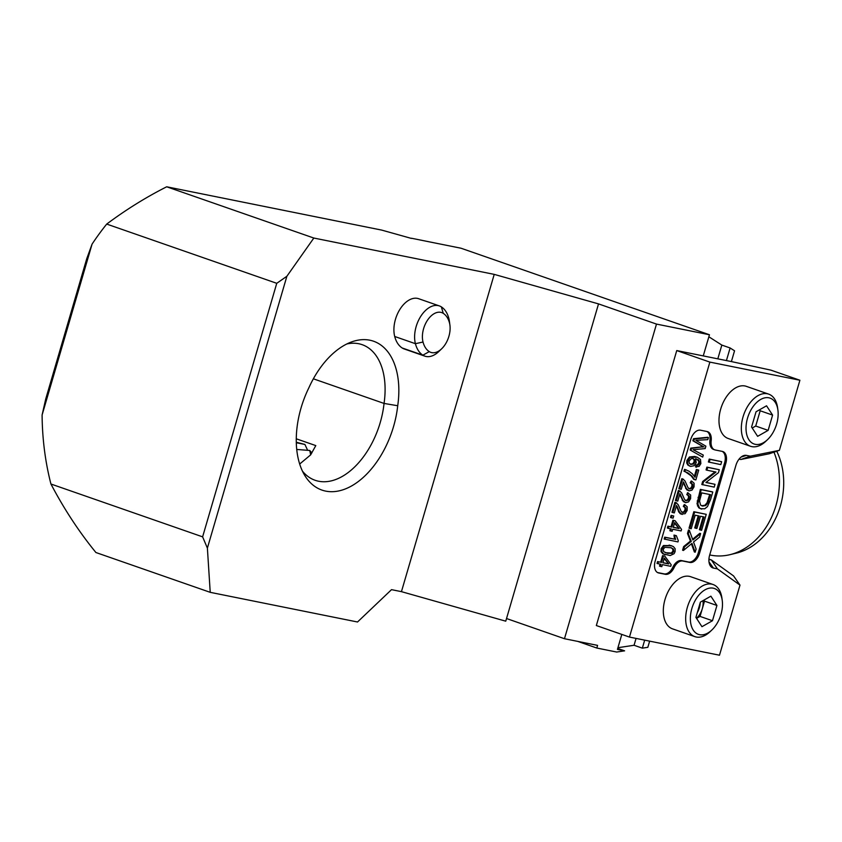 <?xml version="1.0" encoding="UTF-8"?>
<svg xmlns="http://www.w3.org/2000/svg" width="842" height="842" viewBox="0 0 842 842"><rect width="100%" height="100%" fill="white"/><g stroke="black" fill="none" stroke-linecap="round" stroke-linejoin="round"><path stroke-width="1.26" d="M649.645 641.141L647.835 647.319L642.341 648.151L644.677 640.141M731.393 361.576L726.425 360.576L730.119 347.967L734.55 350.798L731.393 361.576L770.925 370.143L799.9 380.237L779.408 450.323L769.272 453.764L740.781 459.5L739.044 459.153M726.425 360.576L676.747 350.567L596.336 625.543L629.458 637.078L709.869 362.102L799.9 380.237M703.259 355.903L709.448 334.758L656.486 324.086L598.525 303.899L494.222 274.376L401.445 591.652L505.747 621.175L506.526 618.533L564.477 638.72L656.486 324.086M617.723 648.435L624.606 650.834L616.67 652.034L596.81 648.035L597.578 645.382L564.477 638.72M624.606 650.834L617.439 649.382L621.817 634.415M494.222 274.376L313.834 238.044L286.88 276.26L207.385 548.121L210.226 592.336L357.524 621.996L391.519 589.653L401.445 591.652M308.846 387.846A77.138 46.899 109.2 0 0 304.962 475.762A77.138 46.899 109.2 0 0 358.345 481.498A77.138 46.899 109.2 0 0 397.719 405.739A76.033 46.226 -70.8 0 0 351.672 341.894A76.033 46.226 -70.8 0 0 308.846 387.846M441.661 348.788L438.787 351.546A25.018 15.209 -70.8 0 1 424.852 356.145L404.149 348.935A25.018 15.209 -70.8 0 1 402.181 347.978A33.68 20.471 -70.8 0 1 394.709 336.484A25.018 15.209 -70.8 0 1 400.024 309.172A25.018 15.209 -70.8 0 1 418.695 298.721L439.387 305.93A25.018 15.209 -70.8 0 1 441.366 306.888A33.68 20.471 -70.8 0 1 448.828 318.381A25.018 15.209 -70.8 0 1 449.375 321.149L449.912 325.096A19.503 11.851 109.2 0 0 449.491 322.939A28.154 17.124 109.2 0 0 443.25 313.34A19.503 11.851 109.2 0 0 427.904 319.623A19.503 11.851 109.2 0 0 423.021 342.02A28.154 17.124 109.2 0 0 429.273 351.619A19.503 11.851 109.2 0 0 441.661 348.788A19.503 11.851 109.2 0 0 449.912 325.096M299.678 464.037L310.645 454.869L315.803 445.597L296.268 438.798M642.341 648.151L634.058 645.267L636.068 638.404M411.349 238.402L381.71 230.098L166.695 186.787L313.834 238.044M709.448 334.758L461.048 248.232L411.401 238.233M92.062 244.138L42.1 414.99L45.742 398.94L86.768 258.641L92.062 244.138A248.464 196.586 101.4 0 1 106.713 224.077L276.755 283.312L286.88 276.26M302.457 471.152A70.118 42.626 109.2 0 0 315.129 480.287A70.118 42.626 109.2 0 0 384.047 403.434L397.719 405.739M313.361 378.805L384.047 403.434A69.012 41.963 -70.8 0 0 362.134 344.662A69.012 41.963 -70.8 0 0 346.851 343.957M210.226 592.336L95.914 552.52C79.085 531.891 64.087 509.063 50.93 484.013A248.464 196.586 101.4 0 1 42.1 414.99M50.93 484.013L202.617 536.849L276.755 283.312M207.385 548.121L202.617 536.849M106.713 224.077C125.984 209.69 145.982 197.26 166.695 186.787M708.848 336.779L721.836 345.083L730.119 347.967M634.058 645.267L617.933 647.698M577.749 641.394L596.81 648.035M598.525 303.899L506.526 618.533M717.816 358.839L721.836 345.083M776.756 451.228A66.055 52.267 101.4 0 1 736.371 553.12L729.993 554.668A69.012 54.604 -78.6 0 0 773.966 452.175M709.711 554.941L710.595 555.12A69.012 54.604 -78.6 0 0 729.993 554.668M307.656 450.312L304.909 444.45L296.289 442.25M311.866 452.838L309.73 450.481L296.731 449.449M310.645 454.869A57.972 43.321 -101.4 0 0 309.73 450.481M304.909 444.45L296.3 442.734M424.852 356.145A25.018 15.209 -70.8 0 1 422.873 355.187A33.68 20.471 -70.8 0 1 415.411 343.694A25.018 15.209 -70.8 0 1 420.726 316.382A25.018 15.209 -70.8 0 1 439.387 305.93M713.016 584.495L690.661 576.707A27.607 16.787 109.2 0 0 665.727 597.252A27.607 16.787 109.2 0 0 672.505 628.848L694.861 636.636A27.607 16.787 -70.8 0 1 688.082 605.04A27.607 16.787 -70.8 0 1 713.016 584.495A27.607 16.787 -70.8 0 1 721.91 598.02L722.236 600.399A24.292 14.767 109.2 0 0 704.059 590.41A24.292 14.767 109.2 0 0 690.461 621.186A24.292 14.767 109.2 0 0 707.806 633.047A24.292 14.767 109.2 0 0 711.964 629.911A24.292 14.767 109.2 0 0 722.236 600.399M711.174 440.755A11.041 6.715 109.2 0 0 707.627 431.683A11.041 6.715 109.2 0 0 707.091 431.536L700.47 430.199A11.041 6.715 109.2 0 0 690.756 439.44L655.192 561.067A11.041 6.715 109.2 0 0 658.181 572.834A11.041 6.715 109.2 0 0 658.718 572.981L665.338 574.307A11.041 6.715 109.2 0 0 674.063 567.666A11.041 6.715 109.2 0 1 682.799 561.025L689.84 562.445A11.041 6.715 109.2 0 0 699.555 553.205L725.836 463.31A11.041 6.715 109.2 0 0 722.846 451.544A11.041 6.715 109.2 0 0 722.31 451.396L715.268 449.986A11.041 6.715 109.2 0 1 714.732 449.838A11.041 6.715 109.2 0 1 711.174 440.755L709.932 440.324A11.041 6.715 109.2 0 0 706.985 431.514M708.911 559.467L711.406 559.972L733.561 575.917L739.992 585.116L719.489 655.213L629.458 637.078M739.992 585.116L717.395 568.866L713.427 568.066A11.893 7.231 -70.8 0 1 710.238 565.698A11.893 7.231 -70.8 0 1 709.627 555.236L735.919 465.342A11.893 7.231 -70.8 0 1 743.539 455.648A11.893 7.231 -70.8 0 1 746.38 455.385L750.348 456.175L779.408 450.323M768.683 394.13L746.328 386.341A27.607 16.787 109.2 0 0 721.394 406.897A27.607 16.787 109.2 0 0 728.172 438.482L750.527 446.271A27.607 16.787 -70.8 0 1 743.749 414.674A27.607 16.787 -70.8 0 1 768.683 394.13A27.607 16.787 -70.8 0 1 777.576 407.654L777.903 410.033A24.292 14.767 109.2 0 0 759.726 400.045A24.292 14.767 109.2 0 0 746.128 430.82A24.292 14.767 109.2 0 0 763.473 442.682A24.292 14.767 109.2 0 0 767.63 439.545A24.292 14.767 109.2 0 0 777.903 410.033M665.191 554.773L662.728 553.699L661.054 551.615L661.096 548.71L663.443 545.532L670.99 545.574L673.484 546.668L675.147 548.752L675.105 551.647L674.063 553.71L670.211 555.541L663.559 553.983L661.875 551.91L661.917 548.995L664.264 545.816L671.811 545.858M670.685 531.007L671.284 528.955L668.201 528.334L668.748 526.471L671.832 527.092L673.758 520.503L675.21 520.798L681.557 529.408L681.104 530.934L672.747 529.25L672.148 531.302L669.864 530.723L670.421 528.776M668.201 528.334L667.369 528.039L667.917 526.176L671 526.808L672.926 520.219L675.21 520.798M672.8 512.599L675.737 502.558L678.126 504.579L681.125 511.305L682.778 512.557L684.599 512.083L685.851 510.147L685.788 507.852L684.136 506.652L684.862 504.779L687.209 506.81L687.156 510.452L685.104 513.704L680.936 514.062L678.726 511.947L676.505 505.463L674.326 512.904L671.969 512.315L674.905 502.274L675.947 502.716M681.946 512.273L683.778 511.799L685.02 509.863L684.967 507.568L683.304 506.368L684.283 504.568M687.672 490.191L689.082 490.875L686.451 488.644L683.399 481.866L681.22 489.318L678.873 488.718L681.809 478.677L682.841 479.119M686.84 489.907L683.199 482.54L684.03 482.824M688.851 488.676L690.672 488.202L691.924 486.266L691.861 483.971L690.208 482.771L691.177 480.982M689.914 466.11L687.84 465.037L686.735 463.026L686.893 460.469L689.461 456.964L694.703 456.459L697.323 457.227L700.491 459.469L700.86 463.584L699.144 466.352L695.555 466.963L695.966 465.089L697.534 464.647L698.755 462.921L698.797 461.269L696.523 458.953M700.618 533.607L699.597 537.08L693.524 541.974L696.102 549.047L695.176 552.215L691.977 543.364L683.409 550.489L682.588 550.205L683.641 546.584L690.461 541.059L687.472 533.481L688.503 529.976L689.335 530.26L692.871 540.017L700.618 533.607L699.797 533.312L692.598 539.259M695.176 552.215L694.345 551.931L691.429 543.827M700.891 508.821L698.713 507.768L697.008 503.705L700.365 489.402L711.953 491.739L712.774 492.023L710.553 499.622L707.469 506.589L704.722 508.8L700.176 508.621M708.385 461.984L709.238 459.069L721.647 461.69L720.794 464.616L708.385 461.984M657.581 572.56L664.096 573.876A11.041 6.715 109.2 0 0 672.821 567.234L674.063 567.666M722.204 451.375A11.041 6.715 109.2 0 1 724.594 462.879L698.313 552.773A11.041 6.715 109.2 0 1 688.598 562.014L681.557 560.593A11.041 6.715 109.2 0 0 672.821 567.234M709.932 440.324A11.041 6.715 109.2 0 0 713.49 449.396L714.732 449.838M702.628 484.792L703.502 481.792L715.995 472.036L706.891 470.194L707.712 467.394L719.3 469.731L718.426 472.72L705.933 482.487L715.026 484.318L714.216 487.118L701.796 484.497L702.67 481.508L715.047 471.836M706.891 470.194L706.07 469.91L706.88 467.11L719.3 469.731M706.059 482.392L715.026 484.318M700.218 530.018L704.028 516.977L700.481 516.262L696.913 528.471L695.555 528.197L699.123 515.988L695.187 515.199L691.219 528.744L689.03 528.176L693.84 511.715L706.249 514.336L701.586 530.292L699.397 529.723L703.165 516.809M695.555 528.197L694.724 527.913L698.26 515.82M692.892 440.766L693.492 438.714L707.575 437.282L708.406 437.577L707.806 439.64L695.839 440.345L705.891 446.165L705.186 448.586L693.103 449.702L703.291 455.08L702.702 457.101L690.177 450.038L690.745 448.112L703.165 446.713L692.892 440.766L693.724 441.061L694.324 438.998L693.492 438.714M694.618 479.677L691.966 476.109L688.135 473.004L684.799 471.573L685.356 469.657L688.83 471.099L692.429 473.867L695.018 477.235L697.197 469.794L698.713 470.099L695.85 479.929L693.787 479.393L691.135 475.814L685.22 471.699M685.63 471.846L683.967 471.288L684.525 469.373L686.335 469.941L684.525 469.373M694.397 476.235L696.366 469.51L698.713 470.099M685.399 500.474L687.219 500.001L688.472 498.064L688.419 495.77L686.756 494.57L687.735 492.78M684.22 501.99L685.63 502.674L682.999 500.432L679.947 493.665L677.768 501.116L675.421 500.516L678.357 490.476L679.389 490.918M683.388 501.706L679.747 494.338L680.578 494.622M671.085 515.357L673.716 516.009L673.095 518.135L671.284 517.767L670.464 517.483L671.085 515.357L673.716 516.009M674.231 537.207L673.989 535.08L676.347 535.68L678.305 540.722L677.947 541.922L664.159 539.027L664.706 537.164L674.8 539.196L674.231 537.207L675.052 537.491L674.81 535.365L673.989 535.08M660.338 566.403L660.938 564.34L657.023 563.435L657.57 561.572L660.654 562.193L662.58 555.604L664.864 556.194L671.2 564.803L670.758 566.319L662.391 564.635L661.791 566.687L659.507 566.108L660.075 564.172M676.747 350.567L709.869 362.102M717.395 568.866L711.406 559.972L708.932 559.109M740.781 459.5L750.348 456.175M709.206 462.279L710.059 459.364L709.238 459.069M710.059 459.364L721.647 461.69M707.712 467.394L706.88 467.11M703.502 481.792L702.67 481.508M710.553 494.664L701.712 492.886L699.544 501.064L700.555 505.074L702.617 506.105L705.743 505.526L707.859 503.032L710.553 494.664M701.544 505.758L704.912 505.242L707.038 502.748L709.69 494.496M701.712 509.105L699.544 508.052L697.839 503.99L701.197 489.686L700.365 489.402M701.197 489.686L712.774 492.023M689.851 528.471L694.671 512.01L693.84 511.715M694.671 512.01L706.249 514.336M683.409 550.489L684.472 546.879L691.282 541.343L688.303 533.765L687.472 533.481M688.303 533.765L689.335 530.26M684.472 546.879L683.641 546.584M690.229 542.153L689.398 541.869M691.282 541.343L690.461 541.059M694.324 438.998L708.406 437.577M702.702 457.101L690.177 450.038M691.008 450.333L691.577 448.397L690.745 448.112M691.577 448.397L703.165 446.713M703.996 447.007L693.724 441.061M690.293 464.163L692.734 463.774L694.124 461.816L693.976 459.522L692.219 458.227M690.682 464.331L693.566 464.058L694.955 462.1L694.808 459.806L693.04 458.511L691.356 458.606L689.04 460.995L689.251 463.184L691.208 464.468L690.377 464.184M696.387 467.247L696.797 465.373L698.365 464.942L699.586 463.216L699.618 461.563L698.428 459.858L695.597 458.722L696.239 462.763L694.145 465.7L690.745 466.405L689.324 465.952M690.745 466.405L688.672 465.331L687.567 463.31L687.725 460.753L690.293 457.248L697.323 457.227M696.797 465.373L695.966 465.089M698.365 464.942L697.534 464.647M697.197 469.794L696.366 469.51M679.694 489.002L682.63 478.972L685.03 480.982L688.03 487.707L689.672 488.96L691.503 488.497L692.745 486.56L692.692 484.255L691.029 483.066L691.756 481.182L694.103 483.224L694.05 486.865L692.008 490.118L689.082 490.875M683.672 479.414L681.809 478.677M691.44 483.171L690.208 482.771M676.252 500.801L679.178 490.77L681.578 492.78L684.578 499.506L686.23 500.758L688.051 500.285L689.303 498.359L689.24 496.054L687.577 494.854L688.314 492.98L687.482 492.686M685.63 502.674L688.556 501.906L690.598 498.664L690.651 495.022L687.609 492.728M680.22 491.212L678.357 490.476M687.988 494.97L686.756 494.57M676.768 503L674.905 502.274M684.535 506.768L683.304 506.368M682.178 514.462L679.557 512.231L677.126 506.421M671.284 517.767L671.905 515.641M679.105 528.555L674.684 522.629L673.284 527.387L679.105 528.555L674.505 523.219M673.326 527.271L678.284 528.271M668.748 526.471L667.917 526.176M671.832 527.092L671 526.808M673.758 520.503L672.926 520.219M674.81 535.365L676.347 535.68M664.991 539.312L665.527 537.449L664.706 537.164M665.527 537.449L674.8 539.196M675.631 539.48L675.052 537.491M665.222 552.678L671.284 553.047L672.968 551.068L672.642 548.837L670.874 547.647M667.622 553.352L672.116 553.331L673.8 551.363L673.474 549.131L671.306 547.784L664.906 547.311L663.222 549.258L663.654 551.626L666.79 553.068M668.759 563.951L664.327 558.014L662.938 562.772L668.759 563.951L664.159 558.604M657.844 563.719L658.391 561.856L660.654 562.193M661.486 562.477L663.412 555.899L662.58 555.604M663.412 555.899L664.864 556.194M658.391 561.856L657.57 561.572M662.97 562.656L667.927 563.656M700.228 602.651A13.798 8.388 -70.8 0 1 697.313 612.629M696.45 618.228A13.798 8.388 109.2 0 0 702.281 608.766A13.798 8.388 109.2 0 0 702.965 600.662M696.555 618.386L700.049 616.407L704.512 601.135L703.87 600.146M712.469 620.733L716.931 605.461L710.88 596.168L700.376 602.135L695.913 617.397L701.954 626.69L712.469 620.733L700.049 616.407M716.931 605.461L704.512 601.135M711.964 629.911L710.227 631.563A27.607 16.787 -70.8 0 1 705.512 635.131A27.607 16.787 -70.8 0 1 694.861 636.636M752.222 428.02L755.716 426.041L760.179 410.77L759.537 409.791M768.136 430.367L772.598 415.095L766.546 405.802L756.042 411.77L751.58 427.031L757.621 436.335L768.136 430.367L755.716 426.041M772.598 415.095L760.179 410.77M767.63 439.545L765.894 441.197A27.607 16.787 -70.8 0 1 761.179 444.765A27.607 16.787 -70.8 0 1 750.527 446.271M429.273 351.619L422.873 355.187L402.181 347.978M423.021 342.02L415.411 343.694L394.709 336.484M443.25 313.34L441.366 306.888M448.828 318.381L449.491 322.939M741.065 457.08L746.38 455.385M708.996 561.919L713.427 568.066M657.665 572.613L658.718 572.981M664.096 573.876L665.338 574.307M681.557 560.593L682.799 561.025M688.598 562.014L689.84 562.445M698.313 552.773L699.555 553.205M724.594 462.879L725.836 463.31M705.743 505.526L704.912 505.242M707.859 503.032L707.038 502.748M709.206 499.295L708.375 499.011M698.029 501.232L697.197 500.948M698.86 497.654L698.039 497.359M699.544 508.052L698.713 507.768M698.302 506.21L697.471 505.926M697.839 503.99L697.008 503.705M690.724 540.122L689.893 539.838M702.344 447.176L701.512 446.892M702.617 446.249L701.786 445.965M693.566 464.058L692.734 463.774M694.955 462.1L694.124 461.816M694.808 459.806L693.976 459.522M688.672 465.331L687.84 465.037M687.567 463.31L686.735 463.026M687.725 460.753L686.893 460.469M690.293 457.248L689.461 456.964M695.524 456.753L694.703 456.459M699.586 463.216L698.755 462.921M699.618 461.563L698.797 461.269M698.428 459.858L697.608 459.574M691.966 476.109L691.135 475.814M688.135 473.004L687.304 472.709M686.451 488.644L685.62 488.349M685.02 485.308L684.188 485.024M691.503 488.497L690.672 488.202M692.745 486.56L691.924 486.266M692.692 484.255L691.861 483.971M682.999 500.432L682.178 500.148M681.567 497.106L680.746 496.812M688.051 500.285L687.219 500.001M689.303 498.359L688.472 498.064M689.24 496.054L688.419 495.77M684.599 512.083L683.778 511.799M685.851 510.147L685.02 509.863M685.788 507.852L684.967 507.568M680.768 513.788L679.947 513.504M679.557 512.231L678.726 511.947M678.126 508.905L677.294 508.61M672.116 553.331L671.284 553.047M673.8 551.363L672.968 551.068M673.474 549.131L672.642 548.837M663.559 553.983L662.728 553.699M661.875 551.91L661.054 551.615M661.917 548.995L661.096 548.71M664.264 545.816L663.443 545.532M669.958 545.363L669.127 545.079M682.209 478.782L683.041 479.077M678.757 490.581L679.589 490.865M675.316 502.379L676.137 502.663"/></g></svg>
